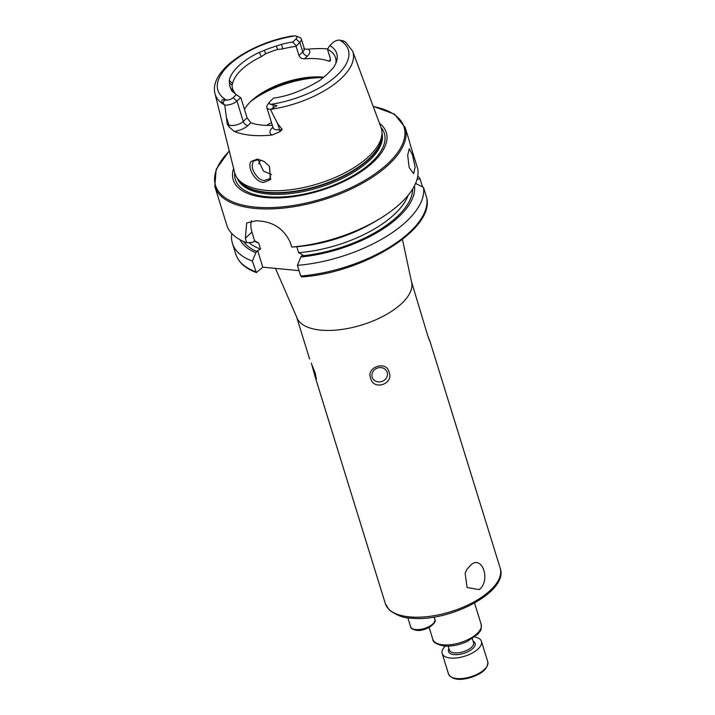 <?xml version="1.0" encoding="UTF-8"?>
<svg xmlns="http://www.w3.org/2000/svg" width="715" height="715" viewBox="0 0 715 715"><rect width="100%" height="100%" fill="white"/><g stroke="black" fill="none" stroke-linecap="round" stroke-linejoin="round"><path stroke-width="1.07" d="M270.645 179.51L263.665 182.504C254.728 182.012 246.872 166.774 251.037 161.483L257.364 159.096L263.951 161.376L269.448 166.238L270.645 179.51M263.764 161.268L258.607 159.615L253.807 160.92L253.119 161.733C251.725 165.004 251.993 168.418 253.932 171.993C257.105 177.418 260.51 180.269 264.139 180.546L269.403 178.813L270.27 177.829L269.385 166.157M471.435 564.457C482.857 555.51 490.696 580.973 479.22 589.607L467.056 587.516L465.125 573.081L466.85 569.426L471.435 564.457M409.159 167.533L407.675 155.191L409.275 148.711L412.528 155.03L415.138 167.176L413.628 173.638L409.159 167.533M311.91 364.811L315.181 372.926L316.361 379.147L315.297 377.35L311.374 363.14M387.199 372.3A7.91 7.061 158.1 0 0 387.021 371.809A7.91 7.061 158.1 0 0 377.323 368.109A7.91 7.061 158.1 0 0 372.175 377.225A7.91 7.061 158.1 0 0 372.354 377.717A7.91 7.061 158.1 0 0 382.051 381.417A7.91 7.061 158.1 0 0 387.199 372.3M370.647 378.217C365.857 367.01 386.735 360.163 389.076 372.175C394.144 384.053 373.319 390.953 370.647 378.217M428.365 337.65L430.126 341.815L427.829 335.979L411.402 281.344L402.438 239.409M343.388 41.318L339.598 40.076A5.47 2.458 162.8 0 0 333.092 42.516L329.83 45.554A56.145 25.239 -17.2 0 1 336.595 61.222A56.145 25.239 -17.2 0 1 333.065 68.095L330.267 71.008A55.6 24.998 -17.2 0 1 323.287 77.533L319.909 80.384C303.571 90.287 288.136 96.194 273.586 98.098L270.225 101.235A5.47 2.458 -17.2 0 0 269.671 101.861L267.392 105.105A9.107 4.093 -17.2 0 0 266.811 107.447A9.107 4.093 -17.2 0 0 270.44 109.449L277.661 123.659L282.228 129.478L279.967 131.694L272.075 135.01A73.475 33.033 -17.2 0 1 250.956 135.269A73.475 33.033 -17.2 0 1 234.261 131.408L229.023 126.832A4.424 3.521 114.1 0 0 228.863 124.946L227.281 124.24L229.023 126.832M224.725 105.042A72.054 32.398 -17.2 0 1 215.009 93.701C208.905 71.142 249.329 43.678 290.96 36.17L295.411 35.857A68.265 30.691 -17.2 0 0 229.131 64.958A68.265 30.691 -17.2 0 0 226.61 100.136L224.367 100.055C221.918 98.357 220.712 102.022 223.098 103.219L224.769 105.087L227.281 124.24M257.954 159.579L263.513 171.117L271.611 174.603M233.608 168.356A80.098 36.009 -17.2 0 0 265.515 197.528A80.098 36.009 -17.2 0 0 359.734 172.565A80.098 36.009 -17.2 0 0 379.459 123.212M215.009 93.701L234.663 172.619A76.612 34.445 -17.2 0 0 236.942 177.686A76.612 34.445 -17.2 0 0 265.766 190.333A76.612 34.445 -17.2 0 0 342.333 174.147A76.612 34.445 -17.2 0 0 381.971 132.793A76.612 34.445 -17.2 0 0 380.988 127.324L352.62 51.096L345.434 41.926L341.752 40.415L344.487 41.443M323.707 77.202A53.768 24.176 -17.2 0 0 323.582 77.184A53.768 24.176 -17.2 0 0 312.812 77.005A53.768 24.176 -17.2 0 0 262.494 92.584A53.768 24.176 -17.2 0 0 244.441 109.341M260.671 159.999A53.768 24.176 -17.2 0 0 258.803 163.869M291.729 247.041A99.635 44.795 -17.2 0 0 380.13 218.504L376.626 220.64A91.52 41.148 -17.2 0 1 297.663 246.657L291.729 247.041L290.344 242.564C284.463 229.935 274.81 222.803 261.386 221.185A99.635 44.795 162.8 0 1 258.857 220.971A99.635 44.795 162.8 0 1 256.381 220.703L246.693 222.964L245.325 238.274L246.711 242.751L252.645 242.358L254.647 240.83L258.714 243.055L260.564 249.052L257.677 250.616L255.836 252.672L252.377 261.055L256.363 272.585L262.807 267.178L299.031 270.636M380.13 218.504A99.635 44.795 -17.2 0 0 417.81 169.062L409.847 143.34M272.344 125.304A53.768 24.176 162.8 0 1 261.842 125.107A53.768 24.176 162.8 0 1 250.902 122.783L247.086 117.877L240.892 97.866L236.388 94.639L233.117 97.696A5.47 2.458 162.8 0 1 226.61 100.136M277.59 49.46L276.348 46.028L281.576 44.312A56.145 25.239 -17.2 0 1 292.721 42.015L295.974 38.976L299.817 42.355L302.785 51.936A4.424 2.896 -133 0 0 307.45 56.047L304.474 58.827C301.855 58.889 300.014 57.781 298.959 55.502L296.117 46.332A53.768 24.176 -17.2 0 0 282.729 48.906L277.59 49.46A53.768 24.176 -17.2 0 0 265.649 53.777L261.377 56.628A53.768 24.176 -17.2 0 0 232.607 83.503L232.08 85.13A53.768 24.176 -17.2 0 0 232.572 88.705A53.768 24.176 -17.2 0 0 233.421 90.707L235.012 93.486L231.749 90.859L236.388 94.639M304.474 58.827A53.768 24.176 162.8 0 1 317.898 58.827A53.768 24.176 162.8 0 1 328.837 61.15L330.214 61.052L330.321 58.496L327.479 49.317A53.768 24.176 -17.2 0 1 335.558 57.709A53.768 24.176 -17.2 0 1 335.871 63.206M269.671 101.861A5.47 2.458 -17.2 0 0 270.788 104.345L277 105.695L270.44 109.449M276.348 46.028A55.6 24.998 -17.2 0 0 264.353 50.363L265.649 53.777M295.974 38.976A5.47 2.458 -17.2 0 0 295.804 35.982A5.47 2.458 -17.2 0 0 295.411 35.857M264.353 50.363L259.286 52.374A56.145 25.239 -17.2 0 0 229.247 80.429L229.479 82.94A55.6 24.998 -17.2 0 0 230.829 88.553L231.749 90.859M327.506 48.897A72.841 32.747 -17.2 0 0 308.138 49.174L304.84 49.049M230.829 88.553L233.421 90.707M232.08 85.13L229.479 82.94M302.302 276.633L300.702 276.035L297.395 265.354L300.854 256.962L302.695 254.906L298.629 252.681L296.779 246.711M300.854 256.962A91.52 41.148 -17.2 0 0 414.468 185.793M415.567 183.46L423.477 187.375L426.837 198.27C433.951 229.747 362.845 272.898 301.703 276.928M297.395 265.354A99.635 44.795 -17.2 0 0 423.477 187.375M229.247 150.883L216.153 169.33L214.822 186.472L226.78 225.091A99.635 44.795 -17.2 0 0 246.711 242.751M240.079 239.775A91.52 41.148 -17.2 0 0 255.836 252.672M417.033 179.367L420 178.759A99.635 44.795 -17.2 0 0 417.775 176.006M231.821 233.564A99.635 44.795 -17.2 0 0 232.446 243.404A99.635 44.795 -17.2 0 0 252.377 261.055M420 178.759L422.52 186.892M251.492 220.756A25.302 16.57 -133 0 0 251.939 232.089L254.647 240.83M257.677 250.616L262.807 267.178M329.83 45.554L327.479 49.317M298.959 55.502L302.785 51.936A9.107 4.093 -17.2 0 0 304.277 48.549L301.31 38.968A9.107 4.093 -17.2 0 1 299.817 42.355L296.117 46.332M292.721 42.015L296.153 45.769M301.31 38.968A9.107 4.093 -17.2 0 0 299.522 37.368L295.804 35.982M234.261 131.408A13.54 6.086 162.8 0 0 247.935 125.563A4.424 2.896 47 0 1 243.261 121.452L236.951 101.074L240.633 97.633M233.117 97.696L236.951 101.074A9.107 4.093 162.8 0 1 224.769 105.087M474.715 637.02A20.556 9.241 162.8 0 1 481.454 641.337A20.556 9.241 162.8 0 1 461.541 657.067A20.556 9.241 162.8 0 1 442.174 653.501A20.556 9.241 162.8 0 1 445.293 646.119M409.57 616.893A60.096 27.018 -17.2 0 0 473.044 602.432A60.096 27.018 -17.2 0 0 500.178 568.112C509.125 591.698 448.752 622.738 410.723 618.109C403.716 618.109 396.53 615.374 389.183 609.895L385.349 603.657A60.096 27.018 -17.2 0 0 409.57 616.893M481.141 624.284C481.713 632.015 479.694 630.871 477.977 634.035L467.19 641.489C459.227 645.055 451.549 646.575 444.149 646.038C436.49 644.394 432.7 642.133 432.798 639.246A25.302 11.377 -17.2 0 0 442.987 644.823A25.302 11.377 -17.2 0 0 469.719 638.736A25.302 11.377 -17.2 0 0 481.141 624.284L474.581 603.085M273.327 128.262L273.121 127.824A9.107 4.093 -17.2 0 0 276.794 129.826A9.107 4.093 -17.2 0 0 279.556 129.781L282.228 129.478M279.967 131.694A4.424 1.537 83.5 0 0 279.556 129.781L277.661 123.659M309.613 358.984L296.582 316.888A60.096 27.018 -17.2 0 0 320.803 330.124A60.096 27.018 -17.2 0 0 384.277 315.664A60.096 27.018 -17.2 0 0 411.402 281.344M214.822 186.472A99.635 44.795 -17.2 0 0 254.969 208.423A99.635 44.795 -17.2 0 0 360.208 184.452A99.635 44.795 -17.2 0 0 405.191 127.547L394.412 114.15L373.176 106.329M229.309 151.106A98.688 44.366 -17.2 0 0 255.246 207.118A98.688 44.366 -17.2 0 0 384.357 166.693A98.688 44.366 -17.2 0 0 373.257 106.544M234.717 172.824A77.98 35.062 -17.2 0 0 266.758 196.697A77.98 35.062 -17.2 0 0 354.998 174.585A77.98 35.062 -17.2 0 0 381.059 127.52M237.157 178.008A75.817 34.088 -17.2 0 0 267.455 193.971A75.817 34.088 -17.2 0 0 346.829 176.113A75.817 34.088 -17.2 0 0 381.98 133.178M237.755 178.893A75.817 34.088 -17.2 0 0 267.053 192.657A75.817 34.088 -17.2 0 0 344.183 175.962A75.817 34.088 -17.2 0 0 381.98 134.241M236.942 177.686L238.336 179.742A75.888 34.114 -17.2 0 0 266.883 192.272A75.888 34.114 -17.2 0 0 342.726 176.239A75.888 34.114 -17.2 0 0 381.989 135.278L381.971 132.793M314.868 76.925A62.312 28.019 -17.2 0 0 260.743 93.683M323.26 77.551A63.26 28.439 -17.2 0 0 250.929 101.298M271.494 122.56A63.26 28.439 -17.2 0 0 266.686 125.384M270.502 109.404A72.054 32.398 -17.2 0 0 352.62 51.096M270.788 104.345A68.265 30.691 -17.2 0 0 337.078 75.254A68.265 30.691 -17.2 0 0 339.598 40.076M302.07 255.827A89.438 40.21 -17.2 0 0 412.653 189.019M300.702 276.035A99.635 44.795 -17.2 0 0 426.784 198.055M254.013 241.098A86.908 39.075 -17.2 0 0 258.714 243.055M300.523 246.353A86.908 39.075 -17.2 0 0 368.305 225.368M298.629 252.681A86.908 39.075 -17.2 0 0 408.068 195.383M248.909 242.608A86.908 39.075 -17.2 0 0 260.564 249.052M243.395 241.411A89.438 40.21 -17.2 0 0 257.051 251.537M256.363 272.585C245.37 268.536 238.506 262.369 235.753 254.084A99.635 44.795 -17.2 0 0 255.684 271.745M245.325 238.274L251.939 232.089M330.553 59.542L328.837 61.15M307.45 56.047A13.54 6.086 -17.2 0 0 308.138 49.174M273.237 107.992L273.202 104.712M273.13 127.851A4.424 2.896 -133 0 1 272.29 127.887A13.54 6.086 -17.2 0 0 272.075 135.01M272.29 127.887L272.951 127.27M247.935 125.563L250.902 122.783M226.968 118.824L228.863 124.946A9.107 4.093 162.8 0 0 243.261 121.452L247.086 117.877M223.098 103.219L224.367 100.055M281.576 44.312L282.729 48.906M229.247 80.429L232.607 83.503M259.286 52.374L261.377 56.628M467.887 677.579A20.556 9.241 -17.2 0 0 487.8 661.858C488.068 669.008 481.535 674.46 468.2 678.222C458.19 680.6 451.63 679.196 448.519 674.013A20.556 9.241 -17.2 0 0 467.887 677.579M473.124 641.185A13.916 6.256 162.8 0 1 473.536 647.736A13.916 6.256 162.8 0 1 461.631 653.957A13.916 6.256 162.8 0 1 448.957 648.675M448.18 646.154L449.395 650.087A12.655 5.684 -17.2 0 0 461.309 652.277A12.655 5.684 -17.2 0 0 473.562 642.597L472.347 638.674M434.818 619.297C437.821 622.694 425.398 631.872 416.47 630.326C412.43 629.397 410.49 628.208 410.642 626.778A12.655 5.684 -17.2 0 0 415.746 629.566A12.655 5.684 -17.2 0 0 429.107 626.519A12.655 5.684 -17.2 0 0 434.818 619.297L434.121 617.054M273.121 127.824L266.811 107.447M500.178 568.112L430.126 341.815M296.582 316.888L275.454 268.384M409.758 142.303L405.191 127.547M235.753 254.084L232.446 243.404M385.349 603.657L315.297 377.35M304.277 48.549L304.661 49.183L303.687 48.835M432.798 639.246L429.134 627.439M481.454 641.337L487.8 661.858M442.174 653.501L448.519 674.013M410.642 626.778L407.854 617.769"/></g></svg>
